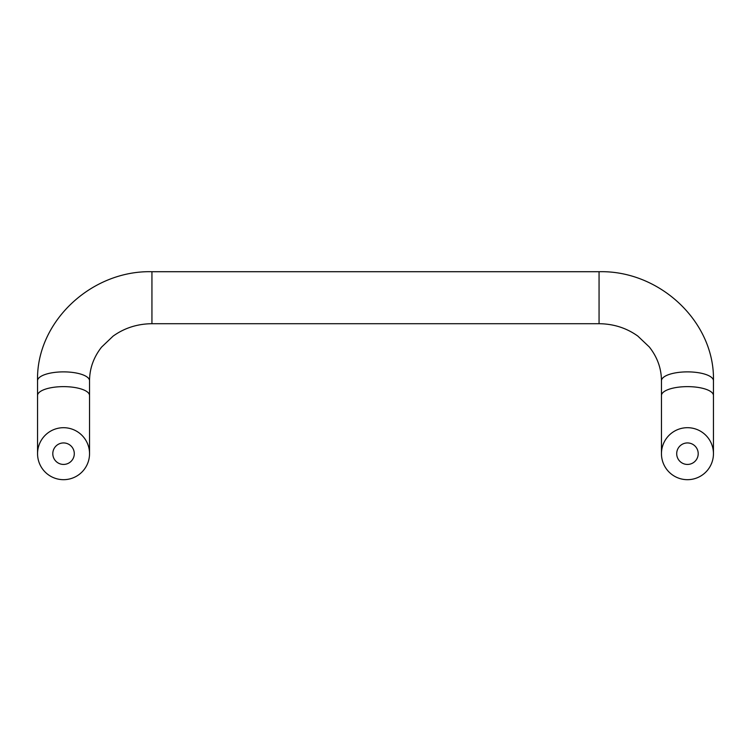 <?xml version="1.0" encoding="UTF-8"?>
<svg xmlns="http://www.w3.org/2000/svg" width="751" height="751" viewBox="0 0 751 751"><rect width="100%" height="100%" fill="white"/><g stroke="black" fill="none" stroke-linecap="round" stroke-linejoin="round"><path stroke-width="1.13" d="M89.538 453.688A25.994 25.994 0 0 0 50.552 431.177A25.994 25.994 0 0 0 50.552 476.2A25.994 25.994 0 0 0 89.538 453.688L89.538 395.533A25.994 8.89 0 0 0 63.544 386.634A25.994 8.89 0 0 0 37.55 395.533L37.55 453.688M74.293 453.688A10.749 10.749 0 0 0 58.174 444.376A10.749 10.749 0 0 0 58.174 462.991A10.749 10.749 0 0 0 74.293 453.688M151.937 271.712L151.937 323.709L599.063 323.709L599.063 271.712L151.937 271.712C91.284 270.163 36.057 321.972 37.55 380.766L37.55 395.533M713.45 453.688A25.994 25.994 0 0 0 674.454 431.177A25.994 25.994 0 0 0 674.454 476.2A25.994 25.994 0 0 0 713.45 453.688L713.45 380.766A25.994 8.89 180 0 0 687.456 371.876A25.994 8.89 180 0 0 661.462 380.766C661.387 368.441 657.35 357.185 649.324 346.99L637.777 336.044C626.465 327.971 613.567 323.859 599.063 323.709M698.205 453.688A10.749 10.749 0 0 0 682.077 444.376A10.749 10.749 0 0 0 682.077 462.991A10.749 10.749 0 0 0 698.205 453.688M37.55 380.766A25.994 8.89 0 0 1 63.544 371.876A25.994 8.89 0 0 1 89.538 380.766L89.538 395.533M713.45 395.533A25.994 8.89 180 0 0 687.456 386.634A25.994 8.89 180 0 0 661.462 395.533L661.462 380.766M89.538 380.766C89.613 368.497 93.612 357.288 101.563 347.122L113.082 336.138C124.422 327.999 137.367 323.859 151.937 323.709M599.063 271.712C659.716 270.163 714.943 321.972 713.45 380.766M661.462 395.533L661.462 453.688"/></g></svg>
